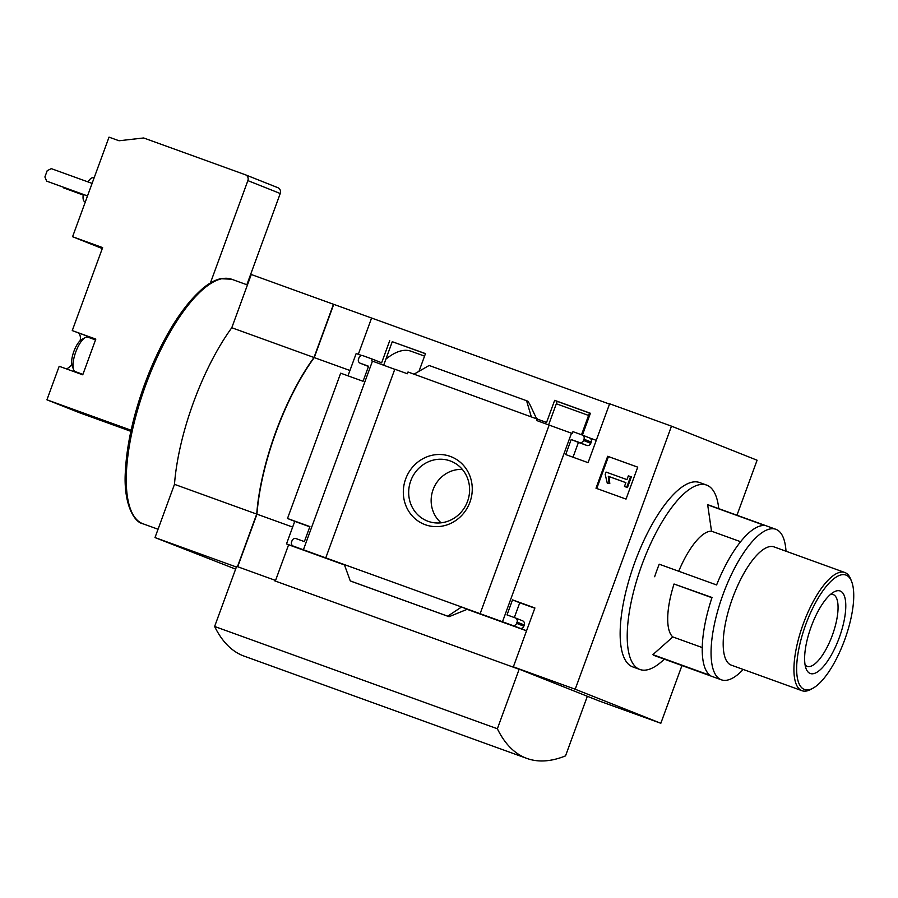 <?xml version="1.0" encoding="UTF-8"?>
<svg xmlns="http://www.w3.org/2000/svg" width="898" height="898" viewBox="0 0 898 898"><rect width="100%" height="100%" fill="white"/><g stroke="black" fill="none" stroke-linecap="round" stroke-linejoin="round"><path stroke-width="1.35" d="M424.552 356.113L410.947 351.197A123.396 42.386 109.9 0 0 385.893 359.121M548.611 424.844L557.209 401.361L590.379 413.361M383.637 365.306L392.269 341.7L425.439 353.7M237.701 566.739L256.951 514.161A130.805 44.934 -70.1 0 1 314.244 357.584L333.73 304.343L371.592 318.038M358.324 354.283L371.592 318.027L609.518 404.089M681.952 665.553L660.827 723.283L575.214 689.226L513.353 666.844L534.905 607.968L512.522 599.875L507.022 614.905L515.261 617.891A3.334 3.132 111.7 0 1 517.068 622.09L516.608 623.335A3.334 3.132 111.7 0 1 512.511 625.412L502.487 621.775L571.521 433.128L572.307 433.408L572.946 431.657L582.196 435.002A3.334 3.132 111.7 0 1 583.992 439.201L583.532 440.447A3.334 3.132 111.7 0 1 579.446 442.512L571.195 439.537L565.695 454.568L588.078 462.661L609.63 403.786L671.48 426.157L757.093 460.225L736.966 515.228M372.457 361.119L303.412 549.767L293.388 546.141A3.334 3.132 111.7 0 1 291.592 541.943L292.041 540.697A3.334 3.132 111.7 0 1 296.138 538.632L304.388 541.606L309.889 526.576L287.506 518.483L340.679 373.175L363.061 381.268L368.562 366.238L360.311 363.252A3.334 3.132 111.7 0 1 358.515 359.054L358.976 357.808A3.334 3.132 111.7 0 1 363.061 355.731L372.255 359.065L371.615 360.816L394.772 369.303M344.338 564.573L461.561 606.981L447.732 616.185L449.034 616.702L350.276 580.927L344.338 564.573L325.772 557.86L394.806 369.201L407.366 373.748L408.006 371.996L546.556 422.453L554.65 400.34L590.413 413.271L582.42 435.092M392.269 341.7L425.472 353.61L418.996 371.301M372.255 359.065L381.628 362.792L389.721 340.679M557.209 401.361L554.65 400.34M537.195 418.726L536.544 420.477L571.487 433.218M450.291 456.409A36.38 34.169 -68.3 0 0 403.718 497.593A36.38 34.169 -68.3 0 0 459.361 517.719A36.38 34.169 -68.3 0 0 450.291 456.409M549.172 425.046L480.127 613.693L461.561 606.981L467.308 609.259L449.045 616.702L351.589 581.444M589.481 437.898L596.25 440.346M596.003 488.22L607.688 456.285L637.737 467.151L626.041 499.086L596.003 488.22M575.214 689.226L671.48 426.157M480.127 613.693L502.487 621.775M660.827 723.283L598.977 700.911L513.353 666.844M303.412 549.767L325.772 557.86M347.997 375.824L356.169 353.509L361.872 355.563M786.008 551.226A80.034 27.49 109.9 0 0 775.838 529.292A80.034 27.49 109.9 0 0 723.058 594.386A80.034 27.49 109.9 0 0 721.397 679.82L655.181 655.866A80.034 27.49 -70.1 0 1 652.857 654.653L710.239 675.408A80.034 27.49 109.9 0 1 712.024 597.484L674.039 584.014A56.697 19.475 109.9 0 0 672.827 636.929L652.857 654.653M654.642 576.729A80.034 27.49 -70.1 0 1 656.842 570.432A80.034 27.49 -70.1 0 1 659.222 564.202L716.604 584.957A80.034 27.49 109.9 0 1 765.062 525.611L707.68 504.856L711.519 531.189A56.697 19.475 109.9 0 0 678.72 571.251M707.68 504.856A80.034 27.49 -70.1 0 1 709.622 505.338L775.838 529.292M718.737 508.627A98.05 33.675 109.9 0 0 706.569 485.077A98.05 33.675 109.9 0 0 641.913 564.82A98.05 33.675 109.9 0 0 639.87 669.481A98.05 33.675 109.9 0 0 664.284 659.166M711.519 531.189L740.603 541.707M672.827 636.929L702.258 647.57M674.039 584.014L711.946 597.731M102.282 248.544L72.581 236.735L109.028 137.147L119.041 140.762L143.669 137.966L245.345 174.751A4.67 4.389 111.7 0 1 247.87 180.621L210.413 282.96M130.872 431.332L79.305 412.676L46.932 399.801L59.189 366.283L82.751 374.814L95.817 339.107L72.255 330.587L95.749 339.298M66.07 368.775A19.004 6.533 109.9 0 0 71.761 364.453M80.472 340.376A19.004 6.533 109.9 0 0 78.115 332.922M72.255 330.587L102.63 247.601L72.581 236.735M245.592 174.852L277.718 187.626A4.67 4.389 111.7 0 1 280.243 193.508L246.849 284.745M131.108 430.243L46.932 399.801M235.613 569.119L154.995 537.576L174.481 484.336A130.805 44.934 -70.1 0 1 231.785 327.748L251.26 274.507L333.73 304.355M300.46 548.959A3.334 3.132 111.7 0 0 300.628 549.026L286.496 543.907L288.617 544.76L275.551 580.456L274.687 580.826L519.785 669.515M286.496 543.907L294.746 521.368L287.506 518.483M526.565 630.755L512.511 625.412M514.341 617.555L519.762 602.76L534.815 608.204M515.441 617.959L522.501 620.776A3.334 3.132 111.7 0 1 524.309 624.974L517.068 622.09M519.751 628.286A3.334 3.132 111.7 0 0 523.848 626.22L524.309 624.974M294.746 521.368L309.799 526.812M582.364 435.07L589.436 437.876A3.334 3.132 111.7 0 1 591.232 442.074L583.992 439.201M573.025 457.217L578.435 442.411L586.686 445.397A3.334 3.132 111.7 0 0 590.772 443.331L591.232 442.074M414.023 374.163L429.132 365.475L526.576 400.721L527.878 401.238L529.584 403.887L536.476 418.468M526.576 400.721L531.246 416.571M367.383 366.07A3.334 3.132 111.7 0 0 367.551 366.137L368.472 366.463M256.951 514.161L292.647 527.081M314.244 357.584L349.951 370.492M639.87 669.481L632.798 666.922A98.05 33.675 -70.1 0 1 634.841 562.271A98.05 33.675 -70.1 0 1 699.497 482.518L706.569 485.077M586.663 696.118L587.303 696.377L565.527 755.88A349.838 120.175 -70.1 0 1 526.935 758.44L244.189 656.157A349.838 120.175 -70.1 0 1 214.622 626.478L236.634 566.357L274.911 580.209M237.465 566.66L256.716 514.083A130.805 44.934 -70.1 0 1 314.008 357.494L333.495 304.254M154.995 537.576L236.387 567.02M174.481 484.336L256.716 514.083M231.785 327.748L314.008 357.494M526.935 758.44A349.838 120.175 -70.1 0 1 497.369 728.761L519.145 669.257M497.369 728.761L214.622 626.478M596.755 488.501L608.44 456.577L607.688 456.285M608.44 456.577L637.726 467.173M626.961 479.633L628.353 475.817L630.598 476.625L626.703 487.266L624.458 486.458L625.861 482.641L608.305 476.288L609.046 483.292L607.317 483.36L605.196 474.391L606.049 472.067L626.961 479.633M625.85 482.664L609.046 476.591L609.798 483.584L607.317 483.36M609.798 483.584L609.046 483.292M609.641 480.138L608.889 479.835M609.046 476.591L608.305 476.288M630.598 476.625L631.339 476.917L627.444 487.569L624.458 486.458M627.444 487.569L626.703 487.266M519.762 602.76L512.522 599.875M288.617 544.76L344.484 564.965M466.78 609.203L526.542 630.823M578.435 442.411L571.195 439.537M275.551 580.456L275.338 581.062M350.276 580.927L447.732 616.185M80.124 340.69A16.007 5.5 -70.1 0 1 80.483 338.625M85.344 201.859L84.681 201.623A12.673 4.355 -70.1 0 1 83.278 194.451M87.959 181.901A12.673 4.355 -70.1 0 1 93.302 177.782L94.054 178.062M83.211 194.978L63.455 187.278M83.2 195.034L63.736 187.94M87.521 195.921L46.696 181.16L44.9 176.962L47.19 170.699L51.287 168.633L92.101 183.394M87.499 195.977L46.696 181.16M95.525 339.927L87.836 337.143A18.342 6.297 109.9 0 0 85.231 337.558L81.628 339.545A15.008 5.152 109.9 0 0 73.861 351.421A15.008 5.152 109.9 0 0 72.121 365.823L73.625 369.662A18.342 6.297 109.9 0 0 75.353 371.637L82.919 374.376M85.231 337.558A18.342 6.297 109.9 0 0 75.735 352.061A18.342 6.297 109.9 0 0 73.625 369.662M721.397 679.82A80.034 27.49 109.9 0 0 743.241 669.459M851.652 581.59L850.754 579.277A62.86 21.597 109.9 0 0 844.816 572.497L774.065 546.904A62.86 21.597 109.9 0 0 732.611 598.034A62.86 21.597 109.9 0 0 731.298 665.137L802.049 690.73A62.86 21.597 109.9 0 0 810.95 689.316L813.117 688.126A60.862 20.912 109.9 0 0 844.85 639.365A60.862 20.912 109.9 0 0 851.652 581.59A60.862 20.912 109.9 0 0 805.764 624.525A60.862 20.912 109.9 0 0 813.117 688.126M844.816 572.497A62.86 21.597 109.9 0 0 803.351 623.627A62.86 21.597 109.9 0 0 802.049 690.73M811.186 626.681A43.879 15.075 109.9 0 0 806.123 668.785A43.879 15.075 109.9 0 0 839.372 637.378A43.879 15.075 109.9 0 0 833.905 591.973A43.879 15.075 109.9 0 0 811.186 626.681M805.079 664.834A38.165 13.111 109.9 0 0 807.167 666.327A38.165 13.111 109.9 0 0 832.48 634.886A38.165 13.111 109.9 0 0 833.131 594.532A38.165 13.111 109.9 0 0 830.571 594.341M462.358 469.43A30.139 28.298 -68.3 0 0 433.408 488.826A30.139 28.298 -68.3 0 0 441.12 522.804M450.19 460.921A32.148 30.184 -68.3 0 0 410.453 481.687A32.148 30.184 -68.3 0 0 429.693 521.828A32.148 30.184 -68.3 0 0 467.196 502.274A32.148 30.184 -68.3 0 0 453.378 462.302A32.148 30.184 -68.3 0 0 450.19 460.921M523.848 626.22L516.608 623.335M300.628 549.026L293.388 546.141M590.772 443.331L583.532 440.447M586.686 445.397L579.446 442.512M367.551 366.137L360.311 363.252M209.93 283.611A128.448 44.125 109.9 0 0 144.544 384.557C161.573 339.422 181.16 307.239 203.285 288C209.335 283.061 215.093 279.974 220.571 278.717L231.527 279.199A130.064 44.675 109.9 0 0 145.757 384.984A130.064 44.675 109.9 0 0 143.051 523.815C133.757 522.355 123.251 502.858 125.383 471.304C126.753 445.004 133.129 416.088 144.522 384.546M280.243 193.508L247.87 180.621M556.322 403.774L588.594 415.448M522.591 620.81L515.351 617.925M300.538 548.992L293.298 546.107M589.526 437.91L582.286 435.036M367.473 366.103L360.233 363.219M143.051 523.815L158.048 529.236M231.527 279.199L247.444 284.958M277.841 187.682L245.468 174.796M581.522 434.755L589.47 413.024"/></g></svg>
